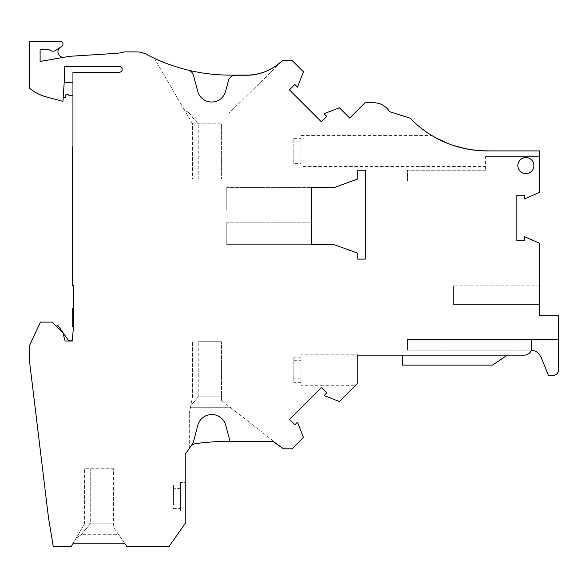 <?xml version="1.0" encoding="UTF-8"?>
<svg xmlns="http://www.w3.org/2000/svg" width="588" height="588" viewBox="0 0 588 588"><rect width="100%" height="100%" fill="white"/><g stroke="black" fill="none" stroke-linecap="round" stroke-linejoin="round"><path stroke-width="0.44" stroke-dasharray="2.94 2.21" d="M531.28 350.154A7.137 7.137 0 0 1 524.474 355.13L357.761 355.13L357.761 383.148L357.761 355.13L357.761 383.148L339.386 401.523L324.091 395.57L326.759 392.902L321.357 387.499L289.428 419.428L294.831 424.83L297.491 422.162L303.452 437.457L292.089 448.82L283.534 448.82L272.825 441.331L229.298 441.331A242.719 242.719 0 0 0 195.436 443.661A7.137 7.137 0 0 0 190.791 446.351L185.191 454.348L185.191 523.43L168.822 546.803L127.14 546.803L124.641 543.231L73.191 543.231L71.097 546.803L53.31 546.803L48.422 517.168L29.4 360.334L29.4 345.817L40.454 322.106L52.258 322.106L62.872 332.72L65.092 341.025L72.236 341.025L73.662 324.708L73.662 285.342L72.236 285.342L72.236 146.853L72.949 146.853L72.949 72.251L119.349 72.251A2.859 2.859 0 0 0 122.201 69.399A2.859 2.859 0 0 0 119.349 66.54L64.379 66.54L64.379 79.748L62.953 101.349L46.158 96.851A42.836 42.836 0 0 1 29.4 88.024L29.4 41.197L60.138 41.197A2.859 2.859 0 0 1 61.696 46.445L60.402 47.29A5.351 5.351 0 0 0 57.969 51.773L57.969 51.95A5.351 5.351 0 0 0 64.246 57.22L68.884 56.404A14.281 14.281 0 0 1 71.361 56.191L115.785 53.398A42.836 42.836 0 0 0 124.369 51.906L136.512 51.906A21.418 21.418 0 0 1 145.773 54.015A178.473 178.473 0 0 0 229.981 75.11L246.864 75.11A49.973 49.973 0 0 0 275.529 66.069L282.887 60.476L292.089 60.476L303.452 71.839L297.491 87.134L294.831 84.466L289.428 89.868L321.357 121.797L326.759 116.395L324.091 113.727L339.386 107.773L349.684 118.063L364.979 102.768L373.828 102.768A18.206 18.206 0 0 1 389.469 111.661L410.086 118.137A107.082 107.082 0 0 0 489.187 150.91L539.468 150.91L539.468 192.379L524.437 198.987L524.437 195.216L516.801 195.216L516.801 240.367L524.437 240.367L524.437 236.604L539.468 243.204L539.468 315.771L558.6 315.771L558.6 369.727A5.711 5.711 0 0 1 553.014 375.438L548.494 375.541L541.092 357.203L539.365 354.321A11.466 11.466 0 0 0 531.28 350.154A7.137 7.137 0 0 0 531.287 350.132L407.403 350.132L407.403 339.423L407.403 350.132L531.287 350.132A7.137 7.137 0 0 0 531.618 347.986L531.618 339.423L407.403 339.423L531.618 339.423M357.761 170.233L357.761 178.98L334.227 187.543L311.361 187.543L311.361 244.652L334.227 244.652L357.761 253.222L357.761 259.11L365.28 259.11L365.28 170.233L357.761 170.233M357.761 354.233L357.761 355.13L357.761 354.233L300.96 354.233L300.96 357.159L293.816 357.159L293.816 360.694L300.96 360.694L300.96 385.287L355.622 385.287M507.334 355.13L492.568 365.119L402.633 365.119L402.633 355.13M525.907 173.622A8.034 8.034 0 0 0 529.163 158.253A8.034 8.034 0 0 0 517.874 165.588A8.034 8.034 0 0 0 533.544 168.08A8.034 8.034 0 0 0 525.907 157.562A8.034 8.034 0 0 0 517.874 165.588A8.034 8.034 0 0 0 533.544 168.08A8.034 8.034 0 0 0 525.907 157.562A8.034 8.034 0 0 0 517.874 165.588A8.034 8.034 0 0 0 525.907 173.622M293.816 360.694L293.816 382.362L300.96 382.362L300.96 360.694M485.57 156.621L539.468 156.621L539.468 150.91L539.468 180.942L407.403 180.942L407.403 170.233L407.403 180.942L539.468 180.942L539.468 156.621L485.57 156.621L485.57 170.233L485.57 156.621M485.57 170.233L407.403 170.233L485.57 170.233M431.732 135.438L433.804 136.659M448.144 143.553L448.909 143.847L448.144 143.553M450.063 144.281L450.842 144.567L450.063 144.281M452.003 144.979L452.789 145.243L452.003 144.979M465.395 148.683L474.634 150.19L485.019 150.91L539.468 150.91L489.187 150.91M432.709 136.026L431.717 135.431L300.96 135.431L300.96 160.024L300.96 135.431M539.468 304.444L539.468 285.878L539.468 304.444L453.444 304.444L453.444 285.878L453.444 304.444L539.468 304.444M539.468 285.878L453.444 285.878L539.468 285.878M293.816 357.159L293.816 378.834L300.96 378.834L300.96 357.159M300.96 378.834L300.96 354.233M280.99 62.306L228.96 113.146L189.049 113.146L184.338 109.816L154.321 58.285A178.473 178.473 0 0 0 188.579 70.237A7.137 7.137 0 0 1 193.423 75.227L197.766 91.434A14.281 14.281 0 0 0 211.555 102.011L211.776 102.011A14.281 14.281 0 0 0 225.564 91.434L228.482 80.534A7.137 7.137 0 0 1 235.384 75.242L246.754 75.242A49.973 49.973 0 0 0 275.419 66.209L280.99 62.306L229.099 113.014L189.16 113.014L184.125 109.449L192.504 123.833L192.504 178.98L221.36 178.98L192.504 178.98L192.504 123.833L221.36 123.833L221.36 178.98L221.36 123.965L192.504 123.833M198.097 178.98L198.097 123.965L189.049 113.146M192.577 123.965L184.338 109.816M184.125 109.449L154.321 58.285A178.473 178.473 0 0 0 188.579 70.237M189.16 113.014L198.215 123.833L198.215 178.98M64.246 57.22L40.109 61.475L40.109 49.767L48.569 49.767A2.499 2.499 0 0 1 50.039 50.237A4.998 4.998 0 0 0 56.11 50.083L60.402 47.29M64.18 82.768L63.203 97.593L64.18 82.768L72.949 82.555L72.949 95.594L72.949 82.555M63.203 97.593A28.555 28.555 0 0 0 63.658 97.593L65.224 97.593L65.621 95.344A1.426 1.426 0 0 1 67.943 94.499L69.369 95.69L72.949 95.594M73.382 327.884L73.662 306.929L73.382 327.884L72.214 325.855L72.214 309.435L73.662 306.929M72.265 340.628L72.236 341.025L72.265 340.628L71.236 340.812A3.572 3.572 0 0 1 67.694 339.342L57.911 325.377L56.72 326.568L62.872 332.72L56.72 326.568M72.236 341.025L65.092 341.025L62.872 332.72L65.092 341.025L72.236 341.025M76.065 538.329L81.188 534.705L90.251 523.886L113.44 523.886L113.44 468.739L84.54 468.739L113.44 468.739L113.44 527.238L113.44 523.886L90.243 523.886L81.188 534.705L118.673 534.705L124.641 543.231L113.44 527.238L118.673 534.705L81.188 534.705L76.058 538.343L73.191 543.231L84.54 523.886L76.058 538.343M90.243 523.886L84.54 523.886L84.54 468.739L84.54 523.886L90.251 523.886L90.243 468.739L90.251 523.886M124.641 543.231L73.191 543.231M173.409 485.056L173.409 504.93L180.545 504.93L180.545 482.483L180.545 485.056L173.409 485.056L173.409 488.584L180.545 488.584L180.545 511.038L185.191 511.038L185.191 482.483L185.191 523.43M185.191 454.348L185.191 482.483L180.545 482.483M281.431 447.358L230.724 407.705L190.394 407.705L189.299 413.305L190.394 407.705L230.724 407.705L221.478 400.479L281.431 447.358L272.825 441.331L230.026 441.331L225.689 425.139A14.281 14.281 0 0 0 211.893 414.555L211.68 414.555A14.281 14.281 0 0 0 197.884 425.139L193.401 441.867A7.137 7.137 0 0 1 192.357 444.109L190.791 446.351M230.026 441.331L272.825 441.331M180.545 511.038L180.545 488.584M180.545 485.056L180.545 504.93M173.409 504.93L173.409 488.584M173.409 508.466L180.545 508.466M189.299 448.475L189.299 413.305L189.299 448.475M192.511 396.885L192.504 341.738L192.511 396.885L190.769 405.793L192.511 396.885L198.215 396.885L198.222 341.738L198.215 396.885L221.478 396.885L192.511 396.885M190.394 407.705L190.769 405.793L198.215 396.885L190.769 405.793L190.394 407.705M198.215 341.738L221.478 341.738L198.215 341.738M221.478 400.479L221.478 341.738L221.478 400.479M311.361 187.543L226.792 187.543L311.361 187.543L311.361 210.034L226.792 210.034L226.792 187.543L226.792 210.034L311.361 210.034M311.361 222.168L226.792 222.168L311.361 222.168L311.361 244.652L226.792 244.652L226.792 222.168L226.792 244.652L311.361 244.652M300.96 385.287L300.96 382.362M293.816 382.362L293.816 378.834M300.96 166.485L300.96 141.884L300.96 166.485L485.57 166.485M293.816 163.56L293.816 138.356L293.816 163.56L300.96 163.56M293.816 160.024L300.96 160.024M293.816 141.884L300.96 141.884M293.816 138.356L300.96 138.356"/><path stroke-width="0.88" d="M531.28 350.154A11.466 11.466 0 0 1 539.365 354.321L541.092 357.203L548.494 375.541L553.014 375.438A5.711 5.711 0 0 0 558.6 369.727L558.6 315.771L539.468 315.771L539.468 243.204L524.437 236.604L524.437 240.367L516.801 240.367L516.801 195.216L524.437 195.216L524.437 198.987L539.468 192.379L539.468 150.91L489.187 150.91A107.082 107.082 0 0 1 410.086 118.137L389.469 111.661A18.206 18.206 0 0 0 373.828 102.768L364.979 102.768L349.684 118.063L339.386 107.773L324.091 113.727L326.759 116.395L321.357 121.797L289.428 89.868L294.831 84.466L297.491 87.134L303.452 71.839L292.089 60.476L282.887 60.476L275.419 66.209A49.973 49.973 0 0 1 246.754 75.242L235.384 75.242A7.137 7.137 0 0 0 228.482 80.534L225.564 91.434A14.281 14.281 0 0 1 211.776 102.011L211.555 102.011A14.281 14.281 0 0 1 197.766 91.434L193.423 75.227A7.137 7.137 0 0 0 188.579 70.237A178.473 178.473 0 0 0 229.981 75.11L246.864 75.11A49.973 49.973 0 0 0 275.529 66.069L280.99 62.306M190.791 446.351A7.137 7.137 0 0 1 195.436 443.661A242.719 242.719 0 0 1 229.298 441.331L230.026 441.331L225.689 425.139A14.281 14.281 0 0 0 211.893 414.555L211.68 414.555A14.281 14.281 0 0 0 197.884 425.139L193.401 441.867A7.137 7.137 0 0 1 192.357 444.109L185.191 454.348L185.191 523.43L168.822 546.803L127.14 546.803L124.641 543.231L73.191 543.231L71.097 546.803L53.31 546.803L48.422 517.168L29.4 360.334L29.4 345.817L40.454 322.106L52.258 322.106L62.872 332.72L65.092 341.025L72.236 341.025L73.662 324.708L73.662 285.342L72.236 285.342L72.236 146.853L72.949 146.853L72.949 72.251L119.349 72.251A2.859 2.859 0 0 0 122.201 69.399A2.859 2.859 0 0 0 119.349 66.54L64.379 66.54L64.379 79.748L62.953 101.349L46.158 96.851A42.836 42.836 0 0 1 29.4 88.024L29.4 41.197L60.138 41.197A2.859 2.859 0 0 1 61.696 46.445L56.11 50.083A4.998 4.998 0 0 1 50.039 50.237A2.499 2.499 0 0 0 48.569 49.767L40.109 49.767L40.109 61.475L68.884 56.404A14.281 14.281 0 0 1 71.361 56.191L115.785 53.398A42.836 42.836 0 0 0 124.369 51.906L136.512 51.906A21.418 21.418 0 0 1 145.773 54.015A178.473 178.473 0 0 0 188.579 70.237M230.026 441.331L272.825 441.331L281.431 447.358M531.618 339.423L558.6 339.423L531.618 339.423L531.618 347.986A7.137 7.137 0 0 1 524.474 355.13L357.761 355.13L357.761 383.148L339.386 401.523L324.091 395.57L326.759 392.902L321.357 387.499L289.428 419.428L294.831 424.83L297.491 422.162L303.452 437.457L292.089 448.82L283.534 448.82L272.825 441.331M357.761 259.11L357.761 253.222L334.227 244.652L311.361 244.652L311.361 187.543L334.227 187.543L357.761 178.98L357.761 170.233L365.28 170.233L365.28 259.11L357.761 259.11M402.633 355.13L402.633 365.119L492.568 365.119L507.334 355.13M433.804 136.659L432.709 136.026M435.973 137.871L448.144 143.553L435.973 137.871M448.909 143.847L450.063 144.281L448.909 143.847M450.842 144.567L452.003 144.979L450.842 144.567M489.187 150.91L480.852 150.741L470.51 149.624L462.352 148.007L452.789 145.243L465.395 148.683M525.907 173.622A8.034 8.034 0 0 0 530.633 159.098A8.034 8.034 0 0 0 517.874 165.588A8.034 8.034 0 0 0 525.907 173.622M60.402 47.29A5.351 5.351 0 0 0 57.969 51.773L57.969 51.95A5.351 5.351 0 0 0 64.246 57.22M63.203 97.593A28.555 28.555 0 0 0 63.658 97.593L65.224 97.593L65.621 95.344A1.426 1.426 0 0 1 67.943 94.499L69.369 95.69L72.949 95.594M73.662 306.929L72.214 309.435L72.214 325.855L73.382 327.884M56.72 326.568L57.911 325.377L67.694 339.342A3.572 3.572 0 0 0 71.236 340.812L72.265 340.628M73.191 543.231L124.641 543.231M64.18 82.768L72.949 82.555M311.361 210.034L311.361 187.543M311.361 244.652L311.361 222.168"/></g></svg>
